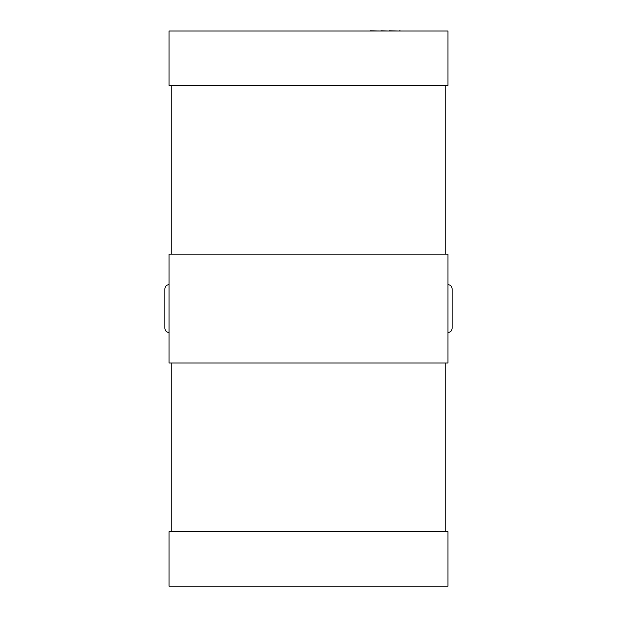 <?xml version="1.0" encoding="UTF-8"?>
<svg xmlns="http://www.w3.org/2000/svg" width="617" height="617" viewBox="0 0 617 617"><rect width="100%" height="100%" fill="white"/><g stroke="black" fill="none" stroke-linecap="round" stroke-linejoin="round"><path stroke-width="0.93" d="M169.019 254.165L169.019 362.973L447.981 362.973L447.981 254.165L169.019 254.165M169.019 531.746L169.019 586.15L447.981 586.15L447.981 531.746L169.019 531.746M171.781 362.973L171.781 531.746M445.219 362.973L445.219 531.746M171.781 85.393L171.781 254.165M445.219 85.393L445.219 254.165M169.019 30.989L169.019 85.393L447.981 85.393L447.981 30.989L169.019 30.989M164.878 328.36C165.14 330.859 166.521 332.247 169.019 332.509C166.521 332.247 165.14 330.859 164.878 328.36L164.878 288.771C165.14 286.273 166.521 284.892 169.019 284.63C166.521 284.892 165.14 286.273 164.878 288.771M452.122 288.771C451.86 286.273 450.479 284.892 447.981 284.63C450.479 284.892 451.86 286.273 452.122 288.771L452.122 328.36C451.86 330.859 450.479 332.247 447.981 332.509C450.479 332.247 451.86 330.859 452.122 328.36M215.888 30.989L370.462 30.989M370.462 30.85L380.805 30.989M380.805 30.85L389.219 30.989M389.219 30.85L399.153 30.989M399.153 30.85L401.166 30.989"/></g></svg>
